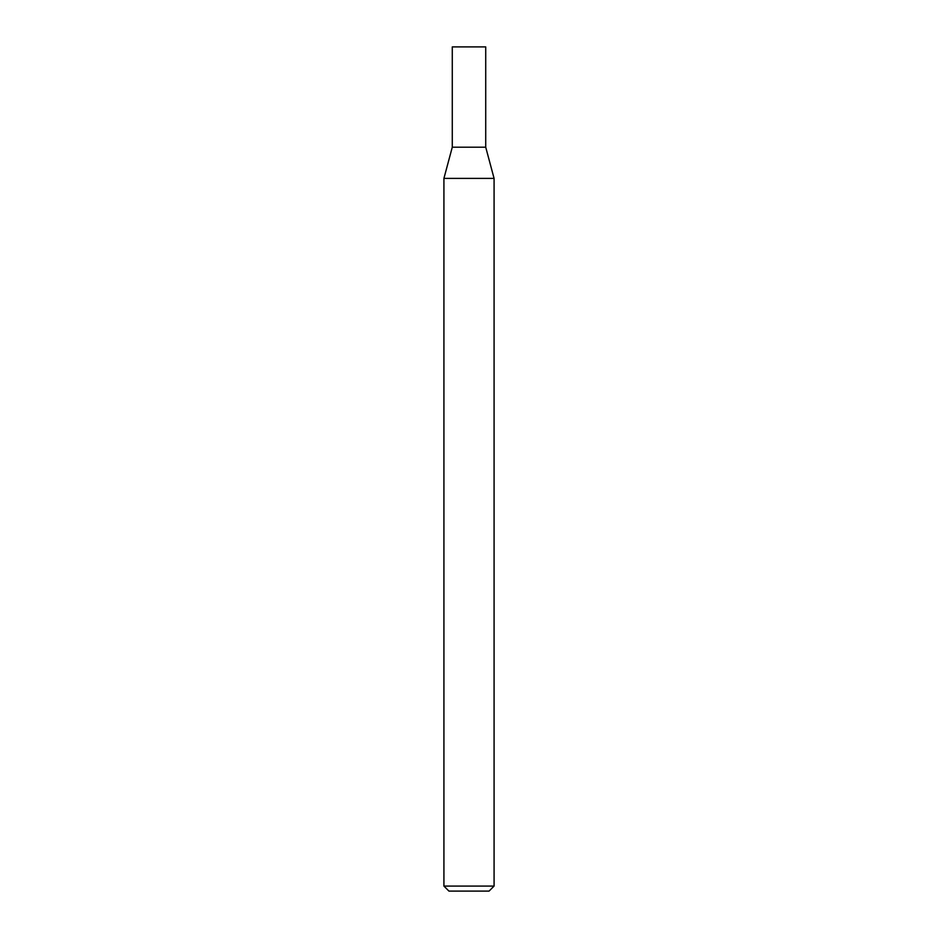 <?xml version="1.0" encoding="UTF-8"?>
<svg xmlns="http://www.w3.org/2000/svg" width="938" height="938" viewBox="0 0 938 938"><rect width="100%" height="100%" fill="white"/><g stroke="black" fill="none" stroke-linecap="round" stroke-linejoin="round"><path stroke-width="1.41" d="M469 886.082L494.08 886.082L494.08 178.396L443.92 178.396L443.92 886.082L469 886.082M443.92 886.082L448.939 891.1L489.061 891.1L494.08 886.082M494.08 178.396L485.72 147.196L452.28 147.196L452.28 46.9L485.72 46.9L485.72 147.196L452.28 147.196L443.92 178.396"/></g></svg>
